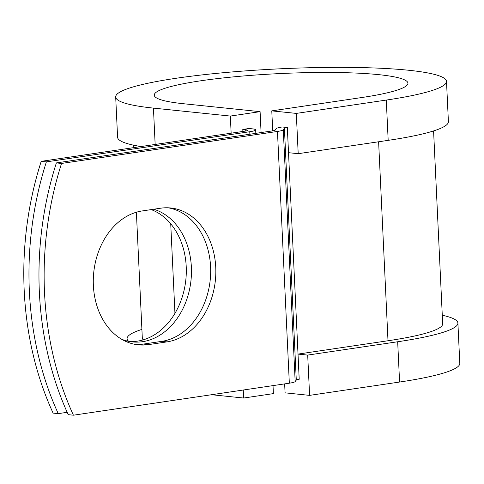 <?xml version="1.0" encoding="UTF-8"?>
<svg xmlns="http://www.w3.org/2000/svg" width="484" height="484" viewBox="0 0 484 484"><rect width="100%" height="100%" fill="white"/><g stroke="black" fill="none" stroke-linecap="round" stroke-linejoin="round"><path stroke-width="0.73" d="M93.376 285.481A67.427 51.891 95.9 0 0 138.418 344.85A67.427 51.891 95.9 0 0 148.509 344.62L166.913 341.892A67.427 51.891 95.9 0 0 215.81 273.859A67.427 51.891 95.9 0 0 170.707 207.981A67.427 51.891 95.9 0 0 160.609 208.211L142.205 210.939A67.427 51.891 95.9 0 0 93.376 285.481M135.847 344.499A67.427 51.891 95.9 0 0 143.349 344.088L161.753 341.359A67.427 51.891 95.9 0 0 210.582 275.009A67.427 51.891 95.9 0 0 168.117 207.793M151.202 209.602A67.427 51.891 -84.1 0 1 186.219 266.605A67.427 51.891 -84.1 0 1 129.881 341.565M153.682 209.233A67.427 51.891 -84.1 0 1 191.38 267.138A67.427 51.891 -84.1 0 1 132.459 341.916A67.427 51.891 -84.1 0 1 121.623 339.242M46.379 161.874A285.717 219.869 95.9 0 0 58.249 413.632L53.089 413.094A285.717 219.869 -84.1 0 1 41.213 161.341L46.379 161.874L249.762 131.727A16.256 2.003 -2.7 0 0 255.673 129.893A16.256 2.003 -2.7 0 0 251.964 128.804L249.06 128.502L242.799 129.428L242.889 131.448M41.213 161.341L244.595 131.194A8.125 1.004 -2.7 0 0 247.554 130.275A8.125 1.004 -2.7 0 0 245.703 129.73L242.799 129.428M58.249 413.632L67.179 412.308M56.38 162.908L272.292 130.904A8.125 1.004 177.3 0 0 275.214 130.093L276.334 128.605A16.256 2.003 -2.7 0 1 282.172 126.977L287.333 127.516A8.125 1.004 -2.7 0 0 284.411 128.327L283.291 129.815A16.256 2.003 177.3 0 1 277.459 131.442L61.541 163.447L56.38 162.908A285.717 219.869 -84.1 0 0 68.25 414.667L73.417 415.199A285.717 219.869 -84.1 0 1 61.541 163.447M433.585 130.928L442.679 323.79A150.349 18.531 -2.7 0 1 387.999 340.754L298.017 354.094L299.203 379.268A8.125 1.004 -2.7 0 0 296.287 380.085L295.167 381.567A16.256 2.003 177.3 0 1 289.329 383.195L73.417 415.199M136.379 212.228L142.308 337.953A150.349 18.531 -2.7 0 0 143.228 339.859M287.333 127.516L288.518 152.69L298.198 153.688L296.299 113.407L271.778 110.872L272.716 130.837M211.599 394.72L243.633 398.036L243.258 390.025M271.778 110.872L361.76 97.532A126.983 15.651 -2.7 0 0 407.939 83.206A126.983 15.651 -2.7 0 0 280.357 73.556A126.983 15.651 -2.7 0 0 154.251 95.173A126.983 15.651 -2.7 0 0 183.2 103.697L260.096 111.653L261.082 132.568M273.018 385.615L273.393 393.619L243.633 398.036M231.146 133.191L230.336 116.069L260.096 111.653M446.502 81.385L448.402 121.665A165.588 20.413 -2.7 0 1 388.18 140.354L386.28 100.073A165.588 20.413 -2.7 0 0 446.502 81.385A165.588 20.413 -2.7 0 0 280.133 68.801A165.588 20.413 -2.7 0 0 115.688 96.988A165.588 20.413 -2.7 0 0 153.44 108.107L230.336 116.069M284.652 383.891L285.076 392.839L309.597 395.374L399.578 382.039A165.588 20.413 -2.7 0 0 459.8 363.351L457.9 323.07A165.588 20.413 -2.7 0 0 442.273 315.247M399.578 382.039L397.679 341.758A165.588 20.413 -2.7 0 0 457.9 323.07M141.909 329.41A165.588 20.413 -2.7 0 0 127.086 338.673A165.588 20.413 -2.7 0 0 128.726 341.353M115.688 96.988L117.588 137.268A165.588 20.413 -2.7 0 0 141.025 146.549M397.679 341.758L307.697 355.093L298.017 354.094L288.518 152.69M309.597 395.374L307.697 355.093M386.28 100.073L296.299 113.407M388.18 140.354L298.198 153.688M143.349 344.088L148.509 344.62M289.329 383.195L277.459 131.442M249.877 134.225L249.762 131.727M245.763 130.995L245.703 129.73M174.948 313.354L170.725 223.826M387.999 340.754L378.615 141.77M296.287 380.085L284.411 128.327M295.167 381.567L283.291 129.815M161.753 341.359L166.913 341.892M155.152 144.45L153.44 108.107M255.836 133.348L255.673 129.893M133.336 147.687L133.215 145.091M127.201 341.014L127.086 338.673"/></g></svg>
